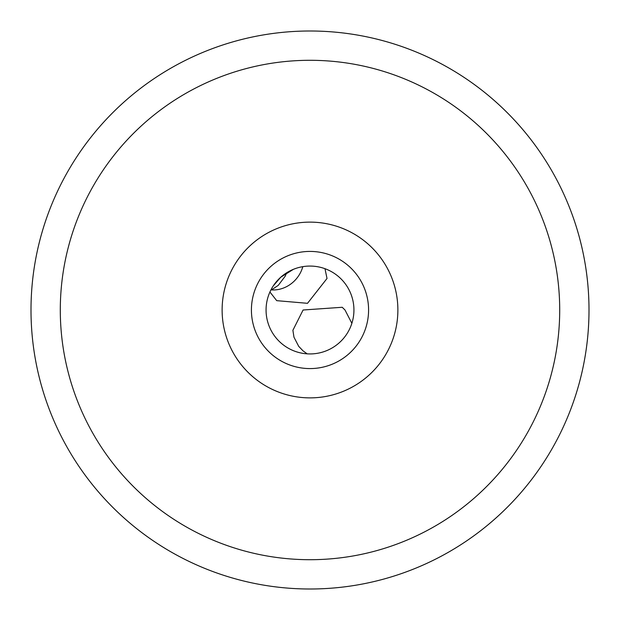 <?xml version="1.0" encoding="UTF-8"?>
<svg xmlns="http://www.w3.org/2000/svg" width="620" height="620" viewBox="0 0 620 620"><rect width="100%" height="100%" fill="white"/><g stroke="black" fill="none" stroke-linecap="round" stroke-linejoin="round"><path stroke-width="0.93" d="M310 60.295A249.705 249.705 0 0 0 60.295 310A249.705 249.705 0 0 0 310 559.705A249.705 249.705 0 0 0 559.705 310A249.705 249.705 0 0 0 310 60.295M397.877 310A87.877 87.877 0 0 1 310 397.877A87.877 87.877 0 0 1 222.123 310A87.877 87.877 0 0 1 310 222.123A87.877 87.877 0 0 1 397.877 310M589 310A279 279 0 0 0 310 31A279 279 0 0 0 31 310A279 279 0 0 0 310 589A279 279 0 0 0 589 310M271.475 289.897L278.248 285.378L285.177 276.233L286.711 272.754M270.948 289.858A29.295 26.18 130.3 0 0 302.808 266.654M325.175 351.238L326.329 350.788M327.5 350.3L328.678 349.765M342.054 340.047L342.984 339.031M343.868 337.985L344.712 336.939M345.51 335.87L346.27 334.8M307.202 353.849L303.11 350.928L298.716 346.363L293.981 337.218L292.888 330.297L303.095 310L342.217 307.28L345.007 310L351.865 323.338M351.494 324.446L351.183 325.306M269.925 291.997L276.714 300.661L307.512 303.312L327.019 278.481L324.981 268.692M295.934 268.375L293.493 269.281L280.721 277.241L273.319 285.82M266.065 310A43.935 43.935 0 0 1 310 266.065A43.935 43.935 0 0 1 353.935 310A43.935 43.935 0 0 1 310 353.935A43.935 43.935 0 0 1 266.065 310M251.418 310A58.582 58.582 0 0 0 310 368.582A58.582 58.582 0 0 0 368.582 310A58.582 58.582 0 0 0 310 251.418A58.582 58.582 0 0 0 251.418 310A58.582 58.582 0 0 1 310 251.418A58.582 58.582 0 0 1 368.582 310A58.582 58.582 0 0 1 310 368.582A58.582 58.582 0 0 1 251.418 310"/></g></svg>
